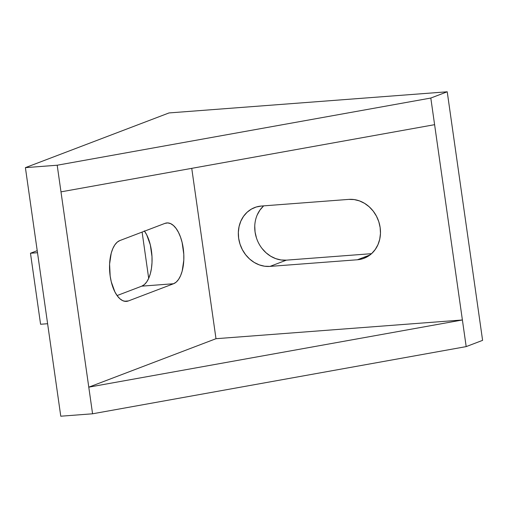 <?xml version="1.0" encoding="UTF-8"?>
<svg xmlns="http://www.w3.org/2000/svg" width="508" height="508" viewBox="0 0 508 508"><rect width="100%" height="100%" fill="white"/><g stroke="black" fill="none" stroke-linecap="round" stroke-linejoin="round"><path stroke-width="0.76" d="M144.297 230.873L146.685 234.785L150.317 244.869L151.994 256.648L152.006 262.611L151.46 268.319L150.374 273.558L148.793 278.117L146.78 281.826L144.405 284.537L141.77 286.156L173.558 283.737L128.422 300.933L124.441 301.238L128.422 300.933A30.715 14.453 -94.3 0 1 126.454 301.377A30.715 14.453 -94.3 0 1 110.172 276.066L111.277 281.851L114.91 291.941L117.297 295.853L119.945 298.799L122.752 300.673L125.616 301.39L128.422 300.933L173.558 283.737L176.2 282.124L178.575 279.406L180.588 275.698L182.169 271.139L183.801 260.198L183.788 254.235L182.112 242.456L180.511 237.096L178.479 232.372L176.092 228.454L173.444 225.508L170.637 223.641L167.773 222.917L164.967 223.374L119.831 240.57L117.189 242.189L114.814 244.9L112.801 248.609L111.22 253.168L109.588 264.109L110.172 276.066A30.715 14.453 -94.3 0 1 119.831 240.57L164.967 223.374A30.715 14.453 -94.3 0 1 166.935 222.929A30.715 14.453 -94.3 0 1 183.483 250.342A30.715 14.453 -94.3 0 1 173.558 283.737L141.77 286.156L117.088 295.561L141.77 286.156A30.715 14.453 85.7 0 0 151.994 262.858A30.715 14.453 85.7 0 0 144.513 231.165M191.745 168.345L215.995 338.703L88.779 387.16L60.985 191.859L92.57 413.791L60.776 416.211L25.4 167.646L60.776 416.211L92.57 413.791L466.185 346.608L462.394 319.976L215.995 338.703L191.745 168.345M169.024 112.935L25.4 167.646L57.194 165.227L60.985 191.859L57.194 165.227L25.4 167.646L169.024 112.935L447.224 91.789L169.024 112.935M482.6 340.354L447.224 91.789L482.6 340.354L466.185 346.608L92.57 413.791L88.779 387.16L215.995 338.703L462.394 319.976L434.6 124.676L462.394 319.976L88.779 387.16L462.394 319.976L466.185 346.608L482.6 340.354M263.671 205.861A30.715 26.841 -110.9 0 0 257.435 240.576A30.715 26.841 -110.9 0 0 286.391 260.147L371.538 253.676L286.391 260.147L281.038 259.969L275.723 258.636L270.656 256.203L266.027 252.762L262.014 248.444M256.432 237.871L255.073 232.023L254.756 226.092M257.239 214.903L259.95 210.077L263.512 206.013M357.41 259.759L362.604 258.775L367.424 256.673L371.704 253.53L375.26 249.466L377.971 244.634L379.73 239.23L380.46 233.451L380.143 227.52L378.784 221.672L376.441 216.129L373.202 211.099L369.189 206.781L364.56 203.34L359.486 200.901L354.178 199.574L348.818 199.39L261.385 206.038L256.197 207.016L251.371 209.118L247.098 212.261L243.535 216.332L240.824 221.158L239.071 226.568L238.341 232.346L238.658 238.271L240.017 244.119L242.36 249.669L245.599 254.692L249.612 259.017L254.241 262.458L259.309 264.89L264.624 266.224L269.977 266.402L357.41 259.759L369.989 254.965L357.41 259.759L269.977 266.402A30.715 26.841 69.1 0 1 239.414 242.068A30.715 26.841 69.1 0 1 254.749 207.518A30.715 26.841 69.1 0 1 261.385 206.038L348.818 199.39A30.715 26.841 69.1 0 1 379.381 223.723A30.715 26.841 69.1 0 1 364.052 258.28A30.715 26.841 69.1 0 1 357.41 259.759M434.6 124.676L430.809 98.044L447.224 91.789L430.809 98.044L57.194 165.227L430.809 98.044L434.6 124.676L60.985 191.859L434.6 124.676M286.391 260.147L269.977 266.402L286.391 260.147M142.107 232.086L148.692 278.352L142.107 232.086M37.503 252.705L30.474 253.238L40.583 324.256L47.612 323.723L40.583 324.256L30.474 253.238L37.503 252.705M37.217 250.666L30.474 253.238L37.217 250.666"/></g></svg>
